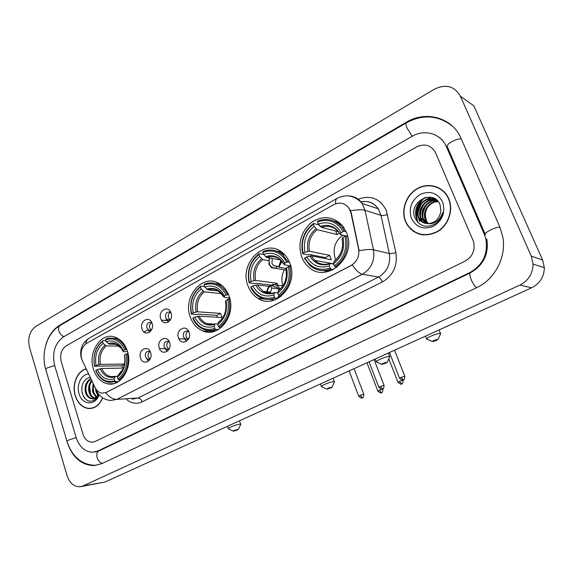 <?xml version="1.0" encoding="UTF-8"?>
<svg xmlns="http://www.w3.org/2000/svg" width="573" height="573" viewBox="0 0 573 573"><rect width="100%" height="100%" fill="white"/><g stroke="black" fill="none" stroke-linecap="round" stroke-linejoin="round"><path stroke-width="0.86" d="M190.265 316.969C192.75 323.903 196.983 328.587 202.949 331.015C218.936 338.149 236.599 315.014 229.057 296.026C226.944 290.275 223.563 286.07 218.9 283.413C202.355 273.257 182.529 297.093 190.265 316.969M247.987 285.805C250.064 291.435 253.459 295.654 258.158 298.461C275.506 310.029 298.948 284.659 289.874 263.193C288.276 258.989 285.891 255.551 282.718 252.886C265.256 237.079 238.583 263.172 247.987 285.805M301.649 256.833C303.196 260.88 305.509 264.246 308.589 266.946C326.281 284.38 357.409 257.119 346.536 232.602L342.776 226.034C333.371 216.193 322.878 215.033 311.282 222.546C300.897 231.9 297.688 243.324 301.649 256.833M93.456 369.227C96.271 377.535 101.149 382.427 108.096 383.903C121.29 386.789 133.036 367.014 127.328 350.948C124.742 343.485 120.416 338.801 114.364 336.895C100.54 332.347 87.705 352.603 93.456 369.227M150.613 352.631C153.528 360.761 142.913 366.305 140.543 357.975C137.649 349.953 148.156 344.294 150.613 352.631M150.341 351.915L149.152 351.263C146.165 351.306 144.933 353.19 145.449 356.9L147.834 359.371L150.312 358.705M169.601 342.575C172.595 350.783 161.701 356.47 159.258 348.055C156.286 339.947 167.065 334.145 169.601 342.575M169.443 342.145L168.104 341.293C164.967 341.243 163.663 343.141 164.179 346.994L166.499 349.451L169.336 348.635M189.083 332.247C192.17 340.534 180.989 346.371 178.468 337.869C175.41 329.683 186.476 323.731 189.083 332.247M189.061 332.19L187.572 331.079C184.277 330.908 182.88 332.82 183.396 336.831L185.638 339.252L188.868 338.263M152.089 323.423C155.004 331.473 144.375 337.232 142.004 328.966C139.11 321.016 149.625 315.15 152.089 323.423M151.938 323.022L150.842 322.334C147.734 322.219 146.423 324.103 146.903 327.978L149.059 330.334L151.644 329.783M171.083 312.98C174.085 321.116 163.183 327.018 160.734 318.667C157.754 310.638 168.548 304.621 171.083 312.98M171.055 312.901L169.823 312.013C166.557 311.776 165.167 313.675 165.647 317.7L167.724 320.021L170.668 319.362M184.148 338.206L186.418 341.322M165.167 348.642L167.209 351.371M146.652 358.762L148.479 361.155M166.499 319.182L168.433 322.005M147.963 329.683L149.711 332.161M149.904 359.013L148.328 356.893C147.77 354.608 148.307 352.846 149.933 351.607M168.634 349.172L167.015 347.03C166.435 344.645 167.015 342.833 168.77 341.594M187.851 339.066L186.182 336.91C185.58 334.417 186.218 332.555 188.102 331.33M151.208 330.084L149.775 328.093C149.209 325.722 149.797 323.917 151.537 322.685M169.945 319.87L168.476 317.857C167.889 315.386 168.526 313.531 170.396 312.314M82.405 360.761L81.695 358.92C80.156 352.001 81.796 346.801 86.623 343.32L333.672 204.69C339.624 201.832 344.674 202.928 348.807 207.963L350.97 212.977L358.569 248.811C359.6 256.195 357.079 261.761 351.027 265.507L106.32 392.39L101.987 393.171C99.007 392.663 96.694 390.765 95.054 387.47L82.405 360.761M166.679 319.641L165.275 320.407M148.027 329.833L144.009 332.032M86.129 368.847C77.176 370.975 71.668 384.77 75.249 395.807C77.813 403.406 82.233 407.647 88.514 408.535C94.817 408.685 99.559 405.132 102.732 397.863M90.341 408.327L91.386 408.399M405.498 221.529L407.009 224.552C414.644 235.095 424.686 237.544 437.135 231.9C447.9 225.869 453.465 211.294 449.239 199.898L448.766 198.695C443.746 186.726 429.062 182.035 417.681 188.352C406.236 194.498 400.627 209.904 405.498 221.529M416.879 233.025L419.995 234.386M413.749 231.621L411.07 229.2M349.602 208.959L351.306 213.077L359.135 250.68C365.71 249.506 370.495 249.212 373.474 249.814C374.993 260.658 371.283 268.794 362.344 274.238C359.35 273.529 356.012 270.42 352.345 264.898L105.754 392.749C109.293 397.225 113.003 399.431 116.878 399.367L110.747 400.506C104.637 399.897 100.017 396.931 96.901 391.603L95.992 389.124M435.559 152.79C431.233 145.119 424.887 143.171 416.528 146.939L66.21 345.82C61.361 349.358 59.707 354.651 61.247 361.699L82.963 434.055C84.732 439.197 87.733 441.926 91.959 442.249L95.182 441.497L464.961 261.224C472.582 256.683 475.432 250.115 473.506 241.512L435.559 152.79C431.233 145.119 424.887 143.171 416.528 146.939L66.21 345.82C61.361 349.358 59.707 354.651 61.247 361.699L82.963 434.055C84.732 439.197 87.733 441.926 91.959 442.249L95.182 441.497L464.961 261.224C472.582 256.683 475.432 250.115 473.506 241.512L435.559 152.79M438.266 187.543L434.971 186.554M86.215 369.033C77.326 371.096 71.84 384.784 75.392 395.728C77.928 403.249 82.304 407.446 88.514 408.327C94.753 408.485 99.444 404.961 102.588 397.769M93.148 386.295L93.728 392.985L93.148 386.295M97.718 395.384L95.935 391.56L95.562 388.773M98.148 394.711L96.808 391.545M95.97 397.254L92.454 391.739L93.091 383.559M96.407 396.881L93.327 391.696L93.571 384.576M94.187 398.264C91.623 397.426 89.868 395.306 88.937 391.918C88.049 387.484 88.944 383.666 91.623 380.465M94.631 398.077C92.274 397.089 90.67 395.019 89.818 391.875C88.98 387.864 89.682 384.275 91.931 381.109M98.85 394.446C96.93 398.342 94.416 399.732 91.315 398.615L91.451 398.629C94.438 398.794 96.794 397.261 98.513 394.031M91.315 398.615C88.443 398.049 86.466 395.879 85.384 392.097C84.346 385.944 86.136 381.453 90.763 378.638M92.819 398.607L92.332 398.579C89.402 398.07 87.383 395.893 86.272 392.054C85.262 386.352 86.81 381.99 90.921 378.982M90.097 377.242C83.644 379.305 80.986 384.519 82.132 392.892C84.94 400.728 89.338 402.998 95.311 399.71L98.928 394.532M88.579 374.033C81.359 374.205 76.195 385.042 79.081 393.78C82.061 405.204 95.533 406.035 99.1 394.733M91.372 408.191L92.418 408.169M85.091 398.672C82.44 395.463 81.395 391.416 81.968 386.531M90.727 381.031L90.384 382.112M89.66 386.388L90.513 393.837M448.537 198.817C443.574 186.97 429.041 182.321 417.781 188.574C406.443 194.662 400.892 209.911 405.713 221.414L407.202 224.387C414.752 234.837 424.7 237.265 437.034 231.678C447.685 225.705 453.193 211.265 448.996 199.984L448.537 198.817M438.295 201.682C429.499 201.359 422.53 211.867 425.839 219.538L426.548 220.498C424.794 216.308 425.051 212.06 427.322 207.755M428.332 223.663L425.259 219.337C421.85 211.516 429.22 200.815 438.123 201.467M427.021 223.642L422.91 218.535C419.142 210.083 428.124 198.724 437.357 200.708M427.343 223.663L423.497 218.736C419.808 210.42 428.446 199.196 437.614 200.887M425.768 223.47L420.532 217.726C416.492 208.73 426.806 196.876 436.282 200.056M426.076 223.527L421.126 217.926C417.158 209.073 427.136 197.334 436.554 200.206M427.988 223.671C435.33 222.883 439.627 218.614 440.873 210.878L440.078 204.869C433.74 187.994 408.105 202.083 414.78 217.525C419.472 226.614 426.52 228.598 435.931 223.484C439.541 220.669 441.804 217.002 442.728 212.468C439.978 220.383 435.065 224.115 427.988 223.671C423.834 223.613 420.697 221.701 418.591 217.941L418.125 216.902C413.298 206.173 428.124 193.251 437.636 200.901M424.851 223.248L421.134 220.856L418.727 217.11C414.501 207.705 425.825 195.508 435.437 199.648M411.393 218.413C416.285 227.46 423.669 230.067 433.553 226.228C442.664 220.268 445.679 212.175 442.614 201.94C437.478 192.857 430.015 190.351 420.224 194.419C411.364 200.421 408.413 208.414 411.393 218.413M420.059 234.135L423.39 234.98M424.922 197.599L424.944 197.578C416.127 203.551 413.534 211.179 417.18 220.455L417.481 220.555C413.205 212.984 417.187 201.001 426.068 197.298M419.88 221.357L418.562 217.89M418.154 215.119C418.032 209.833 419.794 205.356 423.433 201.675M425.832 199.698L431.204 197.27M422.244 222.145L420.911 218.6M420.518 215.763C420.453 210.649 422.158 206.294 425.646 202.706M428.074 200.672L431.319 198.917M431.806 198.724L433.84 198.122M424.586 222.918L423.239 219.294M422.86 216.393C422.838 211.444 424.5 207.225 427.83 203.737M430.294 201.646L433.568 199.848M434.069 199.655L434.764 199.418M434.821 199.397L435.645 199.16M419.579 221.257L418.039 216.666M417.932 212.218L421.198 203.816M424.507 200.342L430.767 197.191M421.95 222.045L420.396 217.36M420.353 212.719L423.361 204.991M426.742 201.338L430.717 198.931M431.304 198.695L433.568 198M424.292 222.825L422.724 218.034M422.752 213.192L425.481 206.187M428.955 202.326L432.966 199.87M433.56 199.626L434.42 199.318M434.513 199.289L435.451 199.024M237.301 430.036L238.382 429.292L234.293 430.423L233.383 431.204L237.301 430.036M228.405 428.869C227.839 428.64 228.648 428.01 230.855 426.985C235.353 425.102 238.619 424.163 240.646 424.178L240.581 424.736M118.561 381.539L115.646 381.647L114.786 380.83C106.535 383.058 100.225 379.562 95.863 370.337L97.317 369.556C101.242 377.686 106.865 380.794 114.177 378.882L115.502 376.332L117.773 376.217M123.446 368.067L101.636 368.489L97.317 369.556M122.565 368.081L121.927 365.76L94.588 366.219C92.847 355.661 95.469 347.417 102.467 341.501L102.811 340.691C95.455 346.866 92.704 355.482 94.566 366.548M117.293 338.056L114.557 338.371M115.101 382.098L117.329 382.27M126.053 349.501C123.474 343.607 119.664 339.904 114.629 338.385L109.02 338.07L105.969 338.93L105.633 339.746C113.812 337.211 120.208 340.577 124.807 349.852L126.826 349.501M128.058 353.691L126.146 354.042C127.965 364.901 125.251 373.267 118.017 379.14L118.876 379.963C126.49 373.832 129.326 365.08 127.392 353.691M118.876 379.963L120.695 379.899M95.863 370.337L95.841 370.659C98.663 377.27 102.975 381.167 108.763 382.349L115.646 381.647M124.807 349.852L123.302 350.669C119.184 342.504 113.497 339.502 106.234 341.651L105.633 339.746M118.017 379.14L117.401 377.192C123.768 371.92 126.182 364.471 124.635 354.852L126.146 354.042M114.177 378.882L114.786 380.83M106.234 341.651L109.422 344.18L116.34 344.28M127.571 351.758L123.288 351.672L123.302 350.669M123.073 368.948L118.145 375.236L117.401 377.192M124.635 354.852L124.506 355.769M102.811 340.691L105.948 340.749M102.467 341.501L103.061 343.406C96.894 348.713 94.552 356.055 96.042 365.431L94.588 366.219M119.27 346.078L106.256 345.927L103.061 343.406M96.042 365.431L100.354 364.371L124.585 364.041M124.52 364.378L121.927 365.76M330.743 387.985L332.125 387.04L328.057 388.172L326.889 389.16L330.743 387.985M321.553 386.796C320.851 386.503 321.897 385.708 324.676 384.397C329.181 382.485 332.412 381.546 334.36 381.589L334.288 382.263M218.442 329.496L215.649 329.382L214.796 328.465C205.327 331.187 198.072 327.713 193.029 318.051L194.684 317.156C199.225 325.672 205.693 328.759 214.087 326.417L215.083 323.895L217.912 323.989M217.375 317.256L216.809 315.322L198.494 314.133L197.305 314.513L191.389 314.133L191.547 313.703C189.491 302.523 192.464 293.62 200.457 287.009L201.152 289.014C194.097 294.937 191.446 302.866 193.201 312.808L197.613 311.791L220.505 313.359L221.966 317.542L199.096 316.124L194.684 317.156M221.371 285.225L218.213 284.645M219.617 283.828L215.57 283.578M211.931 330.356L215.964 330.736M227.445 294.608C225.39 290.246 222.496 287.016 218.75 284.924C214.044 282.46 209.238 282.217 204.325 284.187L204.074 284.996C213.457 281.937 220.813 285.261 226.156 294.966L228.555 294.723M229.952 299.12L227.71 299.385C229.852 310.91 226.779 319.963 218.492 326.531L219.344 327.448C228.068 320.594 231.284 311.118 229.007 299.027M219.344 327.448L221.221 327.534M193.029 318.051L192.865 318.466C195.321 323.831 198.974 327.484 203.83 329.439C207.72 330.886 211.659 330.865 215.649 329.382M226.156 294.966L224.423 295.897C219.652 287.36 213.099 284.394 204.776 287.001L204.074 284.996M218.492 326.531L217.783 324.476C225.067 318.581 227.803 310.53 225.977 300.316L227.71 299.385M214.087 326.417L214.796 328.465M204.776 287.001L207.906 289.866L218.75 291.012M229.63 297.838L224.1 297.272L224.423 295.897M225.311 311.841C224.072 316.217 221.858 319.605 218.685 321.997L217.783 324.476M225.977 300.316L225.547 301.62M200.457 287.009L200.708 286.199C192.306 293.104 189.205 302.415 191.389 314.133M200.708 286.199L204.647 286.636M193.201 312.808L191.547 313.703M221.737 293.641L204.282 291.865L201.152 289.014M229.465 297.817L228.534 299.156M226.027 305.538L225.655 310.301M220.505 313.359L216.809 315.322M385.736 363.239L387.327 362.157L383.28 363.289C381.826 363.977 381.374 364.349 381.926 364.414L385.736 363.239M376.354 362.05C375.58 361.721 376.776 360.804 379.949 359.314C384.447 357.387 387.656 356.442 389.568 356.492L389.497 357.237M278.034 298.44L275.384 298.161L274.531 297.194C264.303 300.223 256.446 296.778 250.974 286.865L252.765 285.906C257.692 294.629 264.69 297.688 273.758 295.081L274.546 292.588L277.769 292.896M269.145 286.378L257.22 284.903L252.765 285.906M272.898 285.34L255.916 283.198L254.699 283.578L249.112 282.876L249.362 282.396C247.113 270.836 250.294 261.539 258.917 254.498L259.111 253.696C250.057 261.052 246.719 270.778 249.112 282.876M283.929 253.968L279.588 252.478M281.479 251.927L276.48 251.038M269.475 299.45L274.51 300.016M288.047 261.804L282.217 254.305C276.301 249.749 269.897 248.825 263.014 251.526L262.828 252.321C272.956 248.933 280.928 252.206 286.729 262.155L289.415 262.04M290.898 266.545L288.434 266.71C290.783 278.628 287.481 288.09 278.528 295.102L279.373 296.076C288.792 288.756 292.251 278.85 289.752 266.352M279.373 296.076L281.243 296.277M250.974 286.865L250.723 287.345C252.722 291.535 255.565 294.73 259.247 296.936C264.361 299.829 269.74 300.238 275.384 298.161M286.729 262.155L284.86 263.165C279.674 254.412 272.576 251.49 263.587 254.391L262.828 252.321M278.528 295.102L277.755 292.982C285.619 286.701 288.556 278.277 286.557 267.72L288.434 266.71M273.758 295.081L274.531 297.194M263.587 254.391L266.66 257.463L280.534 259.891M290.726 265.872L284.315 264.79L284.86 263.165M286.557 267.72L285.934 269.289C287.417 278.077 284.931 285.153 278.471 290.518L277.755 292.982M259.111 253.696L263.695 254.519M258.917 254.498L259.669 256.561C252.07 262.871 249.226 271.158 251.146 281.429L249.362 282.396M268.486 260.593L262.749 259.619L259.669 256.561M251.146 281.429L255.601 280.433L277.139 283.263L277.697 285.189M284.401 269.747C281.651 274.94 281.164 280.297 282.926 285.82M277.139 283.263L275.233 284.272M436.404 340.441L438.195 339.223L434.162 340.362C432.536 341.128 432.028 341.551 432.622 341.623L436.404 340.441M426.821 339.266C425.975 338.894 427.329 337.877 430.882 336.193C435.394 334.252 438.581 333.307 440.451 333.357L440.379 334.159M342.783 235.152C334.919 241.176 332.404 248.99 335.248 258.595L335.799 259.863M333.465 269.532L330.986 269.102L330.148 268.071C319.175 271.409 310.745 268.006 304.857 257.871L306.77 256.84C312.077 265.757 319.591 268.78 329.31 265.908L329.883 263.451L333.765 264.103M325.715 258.674L325.392 257.614L309.27 254.455L308.016 254.842L302.788 253.825L303.117 253.28C300.682 241.391 304.07 231.714 313.295 224.258L314.111 226.371C305.968 233.046 302.945 241.67 305.029 252.242L309.513 251.289L329.64 255.357L331.337 259.762L311.254 255.866L306.77 256.84M313.295 224.258L313.431 223.463L318.581 224.795L319.849 225.977M342.346 225.504L337.268 222.926M326.574 270.32L332.254 270.134M339.653 222.775L333.694 220.963M322.52 270.585L328.658 271.452M344.495 231.248L341.916 227.259C335.126 219.652 327.025 217.611 317.607 221.135L317.478 221.93C328.336 218.206 336.895 221.429 343.155 231.599L344.495 231.248L346.149 231.671M347.682 236.255L344.989 236.269C347.539 248.553 344.022 258.409 334.431 265.829L335.269 266.86C345.354 259.111 349.043 248.797 346.328 235.918M335.269 266.86L337.096 267.19M304.857 257.871L304.521 258.409L309.936 265.528C316.167 270.685 323.186 271.874 330.986 269.102M343.155 231.599L341.15 232.681C335.556 223.735 327.942 220.863 318.302 224.05L317.478 221.93M334.431 265.829L333.593 263.659C342.024 257.005 345.154 248.238 342.983 237.351L344.989 236.269M329.31 265.908L330.148 268.071M318.302 224.05L321.317 227.316L338.428 231.685M346.085 235.983L340.369 234.55L341.15 232.681M342.983 237.351L342.11 239.17C343.721 248.181 341.057 255.529 334.116 261.224L333.593 263.659M313.431 223.463C303.74 231.248 300.188 241.369 302.788 253.825M305.029 252.242L303.117 253.28M335.628 230.969L337.031 234.565L317.127 229.63L314.111 226.371M337.031 234.565L339.474 233.075M329.64 255.357L325.392 257.614M269.539 257.965C268.15 264.798 270.456 268.164 276.451 268.064L276.616 268.515L271.466 267.663L268.973 264.303L269.117 257.893M272.282 258.444L271.931 263.408L273.608 265.693L278.815 266.724M276.451 268.064L276.773 266.395M286.149 268.4L278.972 267.24L281.988 261.345M276.616 268.515L286.085 270.012M278.972 267.24L281.594 260.908M280.863 260.185L278.807 266.789M266.961 292.996C266.817 289.952 267.813 287.496 269.947 285.612L273.514 286.063M280.118 289.157L277.225 285.132L272.282 284.373L274.13 286.786L276.544 287.087M278.499 288.835L271.795 288.026L270.141 293.369M279.76 289.487L279.574 288.907C278.077 285.562 275.706 284.201 272.454 284.824M279.072 290.06L277.088 287.381L274.13 286.786M271.795 288.026L269.947 285.612M270.112 286.07C268.114 287.875 267.204 290.217 267.39 293.097M277.511 298.383L279.402 296.076M277.275 297.981L279.087 295.74M423.762 198.566C416.843 205.571 414.916 213.536 417.989 222.453L418.132 222.79M408.506 226.335L410.92 229.401M484.371 234.479L446.417 146.731C441.031 133.552 424.507 128.818 412.044 136.36L63.503 336.895C54.843 343.284 51.885 352.782 54.636 365.388L76.116 437.464C79.332 446.876 84.833 451.81 92.611 452.262L98.047 450.951L469.781 272.605C483.003 264.984 488.332 253.66 485.782 238.619L484.371 234.479M460.377 96.185C454.432 86.065 445.773 83.737 434.406 89.202L35.791 326.417C29.624 331.101 27.518 338.013 29.459 347.145L67.027 475.569C69.598 483.06 73.91 486.792 79.969 486.771L83.006 485.947L519.897 285.089C528.449 280.655 532.84 273.658 533.069 264.089L531.278 256.131L460.377 96.185L473.878 105.876L542.617 259.992L531.278 256.131M81.488 486.498L105.095 482.008L531.622 287.804C539.888 283.556 544.135 276.838 544.35 267.641L542.617 259.992M67.148 441.941L67.084 441.948C72.298 457.29 81.273 465.176 94.001 465.613L101.887 463.636L476.256 287.89C494.685 279.61 506.568 257.277 502.836 237.115L499.771 226.822L461.1 138.53C452.341 117.386 425.76 110.209 406.114 122.35L59.921 325.063C53.296 329.138 48.619 335.671 45.89 344.667M45.804 369.857L45.983 370.258M439.197 137.219L438.617 136.954M441.482 139.397L442.112 139.561M421.248 201.252C418.691 204.948 417.123 208.995 416.542 213.392M358.189 199.232C370.674 194.727 380.057 198.494 386.324 210.527L395.879 252.614C397.741 265.671 393.228 275.455 382.341 281.952L142.133 401.845C136.625 404.337 131.439 403.55 126.561 399.481M350.569 210.8C357.151 209.632 361.957 209.467 364.994 210.305L381.024 215.384L378.252 208.787C373.811 202.77 367.988 200.478 360.782 201.897M82.92 362.079L81.889 359.5M348.656 195.909C354.286 196.145 358.784 198.666 362.157 203.487L364.994 210.305L373.474 249.814L389.311 253.524L381.024 215.384C382.542 215.692 384.719 215.412 387.57 214.553M335.62 203.795C335.363 200.779 335.928 198.931 337.304 198.258C346.644 193.832 354.923 195.579 362.157 203.487L378.252 208.787C373.99 202.692 368.21 200.435 360.897 202.018M382.341 281.952C381.131 279.187 379.842 277.561 378.481 277.067L362.344 274.238L116.878 399.367L138.114 398.013L378.481 277.067C387.183 271.831 390.793 263.981 389.311 253.524C390.815 253.724 393.006 253.424 395.879 252.614M336.967 198.451L89.467 337.998C87.425 339.066 86.172 341.035 85.706 343.922M132.077 399.123L138.114 398.013C139.855 398.149 141.194 399.424 142.133 401.845M101.636 368.489C103.749 373.052 106.843 375.773 110.918 376.633L113.834 376.712M123.159 351.478C119.521 344.416 114.528 341.78 108.175 343.556M118.145 375.236C123.646 370.566 125.759 364.041 124.484 355.654M100.11 368.754C103.606 375.795 108.541 378.517 114.929 376.927M121.24 348.162L115.28 343.915L109.422 344.18M105.009 345.304C99.659 349.996 97.596 356.442 98.835 364.636M106.256 345.927C101.17 350.411 99.201 356.564 100.354 364.371M199.096 316.124C200.901 319.755 203.472 322.262 206.803 323.659L212.304 324.497M207.906 289.866C211.33 288.656 214.667 288.871 217.919 290.518L223.943 296.957C219.731 289.558 213.987 286.951 206.71 289.121M218.313 322.52C224.609 317.306 227.008 310.251 225.497 301.348M197.585 316.353C201.624 323.709 207.304 326.417 214.624 324.461M203.086 291.127C196.969 296.356 194.641 303.318 196.102 312.006M204.282 291.865C198.473 296.864 196.245 303.511 197.613 311.791M257.22 284.903L263.036 291.32L270.886 293.34M284.172 264.354C279.588 256.79 273.371 254.219 265.507 256.64M278.141 291.034C284.946 285.483 287.517 278.106 285.855 268.895M255.723 285.096C260.099 292.645 266.244 295.317 274.159 293.125M284.129 264.44L280.154 259.576C276 256.475 271.502 255.773 266.66 257.463M261.596 258.803C254.999 264.368 252.507 271.645 254.104 280.627M262.749 259.619C256.489 264.941 254.104 271.881 255.601 280.433M311.254 255.866L314.72 260.35C317.729 263.043 321.224 264.382 325.206 264.354M340.24 234.02C335.305 226.292 328.623 223.764 320.2 226.428M333.837 261.725C341.121 255.845 343.864 248.166 342.067 238.676M309.778 256.031C314.491 263.745 321.088 266.388 329.575 263.967M340.161 234.171L338.557 231.836C333.73 226.593 327.985 225.089 321.317 227.316M316.017 228.742C308.962 234.629 306.297 242.2 308.038 251.44M317.127 229.63C310.43 235.259 307.887 242.479 309.513 251.289M382.943 389.253L382.886 389.117C382.492 394.36 381.353 391.925 381.496 392.684L379.24 390.227L377.879 391.151C382.671 394.797 380.794 391.882 381.496 392.684L381.532 392.67M382.821 388.945L379.24 390.227M403.134 380.458L403.077 380.314C402.704 385.622 401.537 383.165 401.68 383.931L399.438 381.425L398.006 382.399C402.891 386.066 400.964 383.122 401.68 383.931L401.709 383.917M403.005 380.135L399.438 381.425M363.862 394.382L363.805 394.238C363.397 399.553 362.265 397.075 362.401 397.848L360.066 395.37L358.734 396.287C363.583 400.004 361.678 397.039 362.401 397.848L362.437 397.834M354.071 368.647L363.805 394.238L360.066 395.37M384.118 385.522L384.053 385.371C383.666 390.75 382.513 388.243 382.642 389.031L380.322 386.503L378.925 387.47C383.86 391.201 381.897 388.222 382.642 389.031L382.678 389.017M374.062 359.543L384.053 385.371L380.322 386.503M404.867 376.44L404.803 376.282C404.445 381.725 403.242 379.211 403.378 379.999L401.086 377.421L399.61 378.431C404.638 382.184 402.633 379.176 403.378 379.999L403.413 379.985M394.546 350.218L404.803 376.282L401.086 377.421M452.398 126.124C438.223 115.123 422.881 114.034 406.372 122.837C405.62 123.36 405.863 125.172 407.117 128.266L412.238 136.245M461.258 138.881C458.801 138.709 455.693 139.619 451.939 141.61C447.656 144.21 446.174 146.115 447.499 147.333M499.878 227.073C497.486 227.18 494.32 228.169 490.395 230.045C485.883 232.437 484.206 234.035 485.367 234.837M476.55 287.753C474.759 286.35 473.004 283.721 471.285 279.86C469.702 275.885 469.387 273.557 470.354 272.863C483.612 265.163 489.091 253.868 486.778 238.962M102.467 463.364C100.031 462.74 98.255 460.85 97.145 457.684C96.314 454.346 96.909 452.104 98.921 450.951L94.86 452.018M95.691 465.355C81.932 464.99 72.391 457.104 67.077 441.704C66.561 441.418 67.105 440.866 68.717 440.043L76.145 437.55M66.948 441.253L45.89 369.922C45.324 369.463 45.819 368.783 47.373 367.88L54.671 365.517M68.251 320.694L60.144 325.443C58.582 326.424 58.145 328.236 58.84 330.879C59.836 333.737 61.519 335.671 63.89 336.673M531.622 287.804L519.897 285.089M105.095 482.008L83.006 485.947M406.672 122.665L406.114 122.35M60.738 325.092L59.921 325.063M447.606 147.39L446.417 146.731M470.526 272.777L469.781 272.605M99.265 450.786L98.047 450.951M213.987 331.43L202.949 331.015M274.324 300.08L273.758 300.023M265.149 299.163L258.158 298.461M113.719 383.666L108.096 383.903M149.983 359.357L147.834 359.371M168.906 349.466L166.499 349.451M188.331 339.316L185.638 339.252M151.301 330.413L149.059 330.334M170.224 320.157L167.724 320.021M167.137 320.508L161.443 320.207M165.189 348.706L159.487 348.656M184.485 338.98L178.869 338.844M90.77 408.37L88.514 408.535M81.201 357.788C79.532 349.587 82.082 343.105 88.865 338.349M92.332 398.579L91.451 398.629M426.298 220.562L425.718 220.369M423.963 219.767L423.368 219.566M421.592 218.965L420.997 218.764M419.192 218.148L418.591 217.941M238.382 429.292L240.81 424.256M239.493 420.818L240.646 424.178M114.879 376.511L110.918 376.633L115.502 376.325M118.031 338.464L114.629 338.385M227.517 426.269L228.283 428.511M233.19 431.111L228.684 428.905M332.125 387.04L334.56 381.675M333.092 378.194L334.36 381.589M214.603 324.053L206.803 323.659C209.482 324.755 212.239 324.834 215.083 323.895M221.651 285.261L218.75 284.924M320.493 383.931L321.396 386.36M326.66 389.053L321.883 386.832M387.327 362.157L389.783 356.585M388.236 353.09L389.568 356.492M270.048 292.115L263.036 291.32C266.603 293.505 270.435 293.928 274.546 292.588M284.724 254.77L282.217 254.305M375.186 359.027L376.175 361.577M381.675 364.299L376.712 362.079M438.195 339.223L440.687 333.45M439.061 329.948L440.451 333.357M333.672 263.881L314.72 260.35C319.075 264.239 324.132 265.27 329.883 263.451M344.072 227.832L341.916 227.259M425.538 336.1L426.613 338.765M432.35 341.508L427.193 339.295M377.822 391.008L366.964 362.773M273.608 265.693L278.85 266.545M397.949 382.248L388.788 358.834M358.677 396.136L349.115 370.903M282.904 285.855L277.225 285.132M378.868 387.312L369.048 361.828M399.553 378.273L389.461 352.531M68.466 320.572L406.264 122.901M470.261 272.906L98.921 450.951M45.697 369.291C40.805 352.982 47.043 332.985 59.914 325.579M447.599 147.383L485.045 233.891M544.35 267.641L533.069 264.089"/></g></svg>
